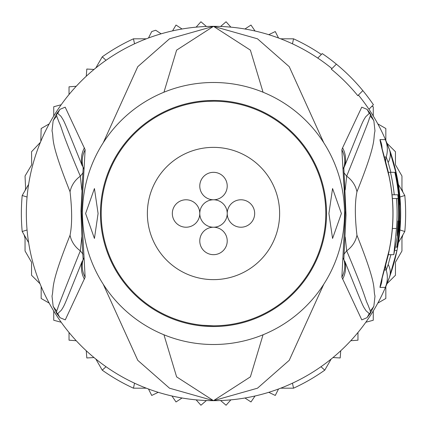 <?xml version="1.0" encoding="UTF-8"?>
<svg xmlns="http://www.w3.org/2000/svg" width="427" height="427" viewBox="0 0 427 427"><rect width="100%" height="100%" fill="white"/><g stroke="black" fill="none" stroke-linecap="round" stroke-linejoin="round"><path stroke-width="0.64" d="M213.5 227.223A13.723 13.723 0 0 0 199.777 240.951A13.723 13.723 0 0 0 213.5 254.673A13.723 13.723 0 0 0 227.223 240.951A13.723 13.723 0 0 0 213.5 227.223A13.723 13.723 0 0 0 227.223 213.5A13.723 13.723 0 0 0 240.951 227.223A13.723 13.723 0 0 0 254.673 213.5A13.723 13.723 0 0 0 240.951 199.777A13.723 13.723 0 0 0 227.223 213.5A13.723 13.723 0 0 0 213.5 199.777A13.723 13.723 0 0 0 227.223 186.049A13.723 13.723 0 0 0 213.5 172.327A13.723 13.723 0 0 0 199.777 186.049A13.723 13.723 0 0 0 213.5 199.777A13.723 13.723 0 0 0 199.777 213.5A13.723 13.723 0 0 0 213.5 227.223M199.777 213.5A13.723 13.723 0 0 0 186.049 199.777A13.723 13.723 0 0 0 172.327 213.5A13.723 13.723 0 0 0 186.049 227.223A13.723 13.723 0 0 0 199.777 213.5M279.632 213.5A66.132 66.132 0 0 0 213.5 147.368A66.132 66.132 0 0 0 147.368 213.5A66.132 66.132 0 0 0 213.5 279.632A66.132 66.132 0 0 0 279.632 213.5M27.066 229.972L22.199 231.514A192.15 192.15 0 0 1 22.199 195.486L27.066 197.028M399.934 197.028L404.801 195.486A192.15 192.15 0 0 1 404.801 231.514L399.934 229.972M331.944 68.587A187.159 187.159 0 0 0 292.452 43.81L293.552 38.82A192.15 192.15 0 0 1 321.355 54.475M106.019 60.282L102.245 56.834A192.15 192.15 0 0 1 133.448 38.82L134.548 43.81M133.448 38.82L146.306 38.82M280.694 38.82L293.552 38.82M134.548 383.19L133.448 388.18A192.15 192.15 0 0 1 102.245 370.166L106.019 366.718M320.981 366.718L324.755 370.166A192.15 192.15 0 0 1 293.552 388.18L292.452 383.19M293.552 388.18L280.694 388.18M146.306 388.18L133.448 388.18M404.801 231.514L398.375 242.653A187.159 187.159 0 0 1 389.435 277.337L385.314 287.36L379.993 287.44C379.907 286.154 382.923 273.883 389.05 250.628L389.05 250.633A179.431 179.431 0 0 0 389.05 176.372C382.923 153.117 379.907 140.846 379.993 139.56L385.314 139.64L389.435 149.663L396.918 176.271A187.159 187.159 0 0 1 396.918 250.729L389.435 277.337A187.159 187.159 0 0 1 213.5 400.659L250.393 376.865L263.053 334.779M331.181 359.032L324.755 370.166M398.375 184.347L404.801 195.486M102.245 370.166L95.819 359.032M28.625 242.653L22.199 231.514M22.199 195.486L28.625 184.347M95.819 67.968L102.245 56.834M86.27 76.241L86.809 69.035L94.02 69.441M268.754 34.683L275.266 31.55L278.521 37.998M244.943 28.999L250.985 25.044L255.058 31.011M220.594 26.474L226.07 21.761L230.879 27.152M196.121 27.152L200.93 21.761L206.406 26.474M172.556 30.877L176.015 25.044L182.057 28.999M148.479 37.998L151.734 31.55A192.15 192.15 0 0 1 155.711 30.248L161.155 33.808M94.02 357.559L86.809 357.965L86.27 350.759M158.246 392.317L151.734 395.45L148.479 389.002M182.057 398.001L176.015 401.956L171.942 395.989A187.159 187.159 0 0 0 182.057 398.001M206.406 400.526L200.93 405.239L196.121 399.848M230.879 399.848L226.07 405.239L220.594 400.526M255.058 395.989L250.985 401.956L244.943 398.001M278.521 389.002L275.266 395.45L268.754 392.317M340.73 350.759L340.191 357.965L332.98 357.559M377.804 123.878L385.832 128.516L385.832 140.499M371.816 106.36L373.267 106.745L373.267 116.016A187.159 187.159 0 0 0 358.413 95.056M357.965 332.489L357.965 340.191L350.759 340.73M373.267 310.984L373.267 320.255L365.822 322.246M385.832 286.501L385.832 298.484L377.804 303.122M402.891 234.829L401.956 238.309L401.956 250.985L395.45 262.253L395.45 275.266L386.979 283.736M263.053 92.221L250.387 50.13L213.5 26.341A187.159 187.159 0 0 1 317.757 58.072L322.252 53.578A193.399 193.399 0 0 1 336.375 64.157L331.325 69.206A186.289 186.289 0 0 1 357.794 95.675L362.843 90.625A193.399 193.399 0 0 1 373.422 104.748L368.928 109.243A187.159 187.159 0 0 1 389.435 149.663C391.137 153.474 393.63 162.34 396.918 176.271A187.159 187.159 0 0 0 386.979 143.264L395.45 151.734L395.45 164.747L401.956 176.015L401.956 188.691L402.891 192.171M25.06 190.527L25.615 188.766L25.044 176.015L31.694 164.785L31.55 151.734L40.394 142.34M40.021 283.736L31.55 275.266L31.55 262.253L25.044 250.985L25.044 238.309L24.109 234.829M49.196 303.122L41.168 298.484L41.168 286.501M61.178 322.246L53.733 320.255L53.733 310.984A187.159 187.159 0 0 0 61.178 322.246M76.241 340.73L69.035 340.191L69.035 332.489M69.035 94.511L69.035 86.809L76.241 86.27M53.733 116.016L53.733 106.745L61.178 104.754M40.779 141.412L41.168 128.516L49.196 123.878M202.483 325.257L213.5 325.796A112.296 112.296 0 0 0 325.796 213.5A112.296 112.296 0 0 0 213.5 101.204A112.296 112.296 0 0 0 101.204 213.5A112.296 112.296 0 0 0 213.5 325.796M85.608 213.5L94.436 188.542L98.087 213.5L94.436 238.458L85.608 213.5M328.913 213.5L332.564 188.542L341.392 213.5L332.564 238.458L328.913 213.5M397.804 194.787A185.254 185.254 0 0 1 398.145 228.472L397.062 235.966L397.478 228.472A184.587 184.587 0 0 0 397.932 220.989L398.444 220.989A185.094 185.094 0 0 0 397.991 198.528L396.496 198.528A183.61 183.61 0 0 1 396.496 228.472L393.79 254.673L398.845 228.472A185.948 185.948 0 0 0 394.831 172.327L390.491 172.327A181.715 181.715 0 0 1 394.249 194.787L397.804 194.787M399.186 198.528L398.962 198.528A186.065 186.065 0 0 1 399.416 220.989L399.64 220.989A186.289 186.289 0 0 1 396.72 247.19L397.131 247.19A186.7 186.7 0 0 0 400.046 220.989L399.736 228.472A186.839 186.839 0 0 1 397.275 247.19L397.5 247.19A187.058 187.058 0 0 0 399.96 228.472C400.627 213.799 400.633 205.729 399.971 204.266A186.7 186.7 0 0 0 395.599 172.327L395.183 172.327A186.289 186.289 0 0 1 399.186 198.528M213.5 344.509A131.009 131.009 0 0 1 82.491 213.5A131.009 131.009 0 0 1 213.5 82.491A131.009 131.009 0 0 1 344.509 213.5A131.009 131.009 0 0 1 213.5 344.509M392.039 194.787L394.249 194.787M392.392 198.528L396.496 198.528M388.25 172.327L390.491 172.327M394.831 172.327L395.183 172.327M396.096 247.19L396.72 247.19M213.858 101.204L207.426 101.37M85.138 277.235L65.272 319.871L60.026 317.693L56.727 313.45L53.135 306.159L52.009 296.023C54.277 287.222 49.233 287.238 70.049 235.234C72.174 224.751 72.174 210.265 70.049 191.766C48.731 138.273 54.4 139.725 52.014 130.875L53.14 120.846L56.727 113.55L60.031 109.307L65.187 107.161L85.138 149.765L81.594 212.577L85.138 277.235A24.953 24.184 -154.3 0 1 83.174 259.162L83.228 259.05M85.138 149.765A24.953 24.184 154.3 0 0 83.174 167.832L83.228 167.95M57.063 113.032A24.953 13.659 34 0 0 56.743 113.662L57.794 113.481L56.668 113.758L56.716 116.171L56.668 113.758A24.953 4.676 32.9 0 1 56.727 113.55M81.803 189.994L80.319 176.191C59.791 127.662 62.604 129.605 59.15 122.474L56.716 116.171A24.953 24.552 16.7 0 0 53.14 120.846M60.031 109.307A24.953 24.542 46.3 0 0 57.794 113.481L60.906 116.224C64.584 122.074 62.491 116.939 82.342 166.066A24.953 24.211 154.8 0 1 84.413 147.822M57.069 313.968A24.953 13.669 -34 0 1 56.743 313.338L57.794 313.525L56.668 313.242L56.716 310.84C61.301 299.855 48.87 329.196 80.319 250.809L81.803 236.948M56.727 313.45A24.953 4.617 -32.9 0 1 56.668 313.242L56.716 310.84A24.953 24.547 -16.8 0 1 53.135 306.159M84.413 279.178A24.953 24.211 -154.8 0 1 82.342 260.929C63.532 307.424 64.931 304.563 61.317 310.248L57.794 313.525A24.953 24.536 -46.2 0 0 60.026 317.693M388.356 254.673L387.086 259.637M387.086 167.363L388.356 172.327M369.937 113.032L373.86 120.846L374.981 130.988C372.712 139.794 377.74 139.842 356.951 191.766C354.816 202.265 354.816 216.751 356.951 235.234C378.285 288.785 372.606 287.28 374.997 296.13L373.865 306.159L370.273 313.45L366.974 317.693L361.792 319.887L341.862 277.235L345.39 210.554L341.862 149.765L342.587 147.822A24.953 24.211 25.2 0 1 344.658 166.066L343.698 168.275L344.658 166.066C363.494 119.651 362.117 122.49 365.699 116.779L369.206 113.481L370.257 113.662L369.206 113.481A24.953 24.542 133.7 0 0 366.969 109.307L369.937 113.032A24.953 13.653 146 0 1 370.257 113.662L370.284 116.171C365.693 127.113 378.162 97.932 346.681 176.191L345.197 189.994M341.862 277.235A24.953 24.184 -25.7 0 0 343.826 259.162L343.772 259.05M343.772 167.95L343.826 167.832A24.953 24.184 25.7 0 0 341.862 149.765M366.974 317.693A24.953 24.536 -133.8 0 0 369.206 313.525L370.257 313.338L369.206 313.525L366.078 310.797C362.374 304.974 364.477 310.151 344.658 260.929A24.953 24.211 -25.2 0 1 342.587 279.178M345.197 236.948L346.681 250.809C367.199 299.407 364.359 297.432 367.834 304.547L370.284 310.84L370.257 313.338A24.953 13.669 -146 0 1 369.931 313.968M373.865 306.159A24.953 24.547 -163.2 0 1 370.284 310.84L370.332 313.242A24.953 4.612 -147.1 0 1 370.273 313.45M370.273 113.55A24.953 4.681 147.1 0 1 370.332 113.753L370.284 116.171A24.953 24.552 163.3 0 1 373.86 120.846M384.412 157.083L386.2 156.96L388.191 162.538L390.913 172.327M390.913 254.673L388.191 264.462L386.2 270.04L384.412 269.917M163.947 334.779L176.613 376.87L213.5 400.659L257.492 388.196L289.234 360.313L323.741 284.291M323.741 142.709L289.234 66.681L257.486 38.804L213.5 26.341L176.607 50.14L163.947 92.221M70.049 191.766A24.953 23.747 -28.9 0 1 80.319 176.191L83.078 172.727M70.049 235.234A24.953 23.747 28.9 0 0 80.319 250.809L83.073 254.273M103.259 284.291L137.772 360.324L169.514 388.196L213.5 400.659A187.159 187.159 0 0 1 26.341 213.5A187.159 187.159 0 0 1 213.5 26.341L169.508 38.809L137.761 66.687L103.259 142.709M356.951 235.234A24.953 23.747 151.1 0 1 346.681 250.809L343.927 254.268M356.951 191.766A24.953 23.747 -151.1 0 0 346.681 176.191L343.922 172.727M342.587 147.822L361.749 107.177L366.969 109.307M336.375 64.157A193.399 193.399 0 0 1 362.843 90.625M396.918 176.271L396.469 176.362M215.08 326.527A113.043 113.043 0 0 1 213.5 326.543A113.043 113.043 0 0 1 100.462 214.29A113.043 113.043 0 0 1 211.92 100.473A113.043 113.043 0 0 1 213.5 100.457A113.043 113.043 0 0 1 326.538 212.71A113.043 113.043 0 0 1 215.08 326.527M397.478 228.472L398.145 228.472M392.392 228.472L396.496 228.472M385.677 161.79A12.479 12.479 58.8 0 1 386.2 156.96A24.953 24.953 56.9 0 0 385.314 139.64M385.677 265.21A12.479 12.479 -58.5 0 0 386.2 270.04A24.953 24.953 -60.3 0 1 385.314 287.36M389.435 149.663L389.435 149.663A24.953 18.553 160.1 0 1 388.191 162.538M379.993 139.56A24.953 24.889 90.2 0 1 382.106 148.761M379.993 287.44A24.953 24.889 -90.6 0 0 382.106 278.239M395.317 250.409L396.918 250.729L389.435 277.337A24.953 18.553 -160.1 0 0 388.191 264.462M393.79 254.673L388.25 254.673M83.537 168.788L83.196 167.219L80.991 210.548C81.685 233.873 82.416 250.281 83.196 259.776L83.537 258.212M343.463 258.212L343.804 259.781L346.019 214.973L343.804 167.219L343.463 168.788M381.871 278.335L381.663 280.016L382.96 275.137C386.905 260.609 388.965 252.448 389.136 250.649C394.313 225.883 394.313 201.117 389.136 176.351C388.511 172.786 386.424 164.512 382.87 151.542L381.663 146.984L381.871 148.665"/></g></svg>
